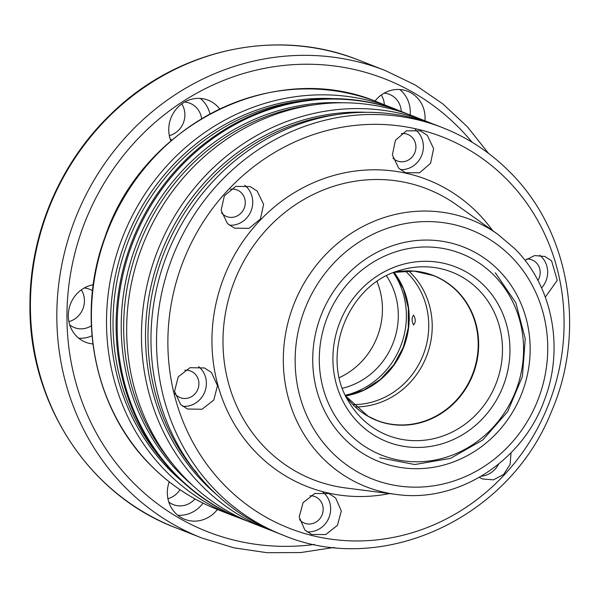 <?xml version="1.0" encoding="UTF-8"?>
<svg xmlns="http://www.w3.org/2000/svg" width="599" height="599" viewBox="0 0 599 599"><rect width="100%" height="100%" fill="white"/><g stroke="black" fill="none" stroke-linecap="round" stroke-linejoin="round"><path stroke-width="0.9" d="M393.401 272.71A78.199 73.018 -68.6 0 1 345.376 395.25M342.448 388.227A71.85 67.095 111.4 0 0 386.482 275.869M376.988 281.53A71.85 67.095 -68.6 0 1 339.326 377.632M413.527 324.883C411.588 320.809 411.603 317.56 413.565 315.141C415.826 319.215 415.818 322.457 413.527 324.883L413.767 324.928M355.327 406.938A77.72 72.576 111.4 0 0 426.51 356.368A77.72 72.576 111.4 0 0 408.645 270.89M352.901 404.595A76.133 71.094 111.4 0 0 423.164 355.05A76.133 71.094 111.4 0 0 405.268 270.965M498.66 464.075A22.208 20.733 -68.6 0 1 481.296 476.22M511.037 452.762L510.108 464.48L503.624 474.475L493.449 479.829L482.547 478.998L479.335 477.358M323.071 492.288A22.208 20.733 -68.6 0 1 324.583 493.666A22.208 20.733 -68.6 0 1 328.447 518.786A22.208 20.733 -68.6 0 1 306.868 531.807M335.695 498.024L341.318 510.999L337.424 525.33L325.759 534.563L311.54 534.443L304.846 530.01L299.178 516.997L303.087 502.658L314.804 493.464L329.023 493.598L335.695 498.024M198.606 366.61A22.208 20.733 -68.6 0 1 200.313 368.145A22.208 20.733 -68.6 0 1 204.192 393.236A22.208 20.733 -68.6 0 1 182.643 406.287M211.425 372.496L217.497 385.681L213.761 400.117L201.99 409.267L187.494 409.005L180.576 404.49L174.526 391.304L178.232 376.838L189.988 367.681L204.484 367.966L211.425 372.496M415.257 129.616A22.208 20.733 -68.6 0 1 417.331 131.443A22.208 20.733 -68.6 0 1 421.344 156.234A22.208 20.733 -68.6 0 1 400.282 169.629M427.327 135.359L433.609 148.604L430.576 163.28L419.599 172.767L405.568 172.722L398.709 168.222L392.375 154.961L395.415 140.278L406.459 130.807L420.491 130.867L427.327 135.359M539.684 255.271A22.208 20.733 -68.6 0 1 541.601 256.964A22.208 20.733 -68.6 0 1 541.578 287.954M525.001 260.37L534.63 255.563L544.985 256.484L551.597 260.879L557.25 280.362L545.322 297.126M244.706 185.286A22.208 20.733 -68.6 0 1 246.683 187.03A22.208 20.733 -68.6 0 1 250.629 211.971A22.208 20.733 -68.6 0 1 229.327 225.202M257.211 191.156L263.612 204.416L260.393 219.047L248.952 228.376L234.494 228.144L227.478 223.584L221.106 210.316L224.385 195.701L235.819 186.371L250.21 186.596L257.211 191.156M537.932 280.467A14.279 13.328 111.4 0 0 536.292 262.759A14.279 13.328 111.4 0 0 531.942 259.891A14.279 13.328 111.4 0 0 526.671 259.045M392.981 158.151A14.279 13.328 111.4 0 0 397.257 160.944A14.279 13.328 111.4 0 0 413.617 155.014A14.279 13.328 111.4 0 0 412.015 137.231A14.279 13.328 111.4 0 0 407.672 134.363A14.279 13.328 111.4 0 0 401.315 133.622M221.548 212.877A14.279 13.328 111.4 0 0 222.259 213.663A14.279 13.328 111.4 0 0 226.609 216.531A14.279 13.328 111.4 0 0 242.977 210.601A14.279 13.328 111.4 0 0 241.375 192.818A14.279 13.328 111.4 0 0 237.024 189.95A14.279 13.328 111.4 0 0 230.323 189.269M174.841 393.573A14.279 13.328 111.4 0 0 175.889 394.778A14.279 13.328 111.4 0 0 180.239 397.646A14.279 13.328 111.4 0 0 196.607 391.716A14.279 13.328 111.4 0 0 195.004 373.933A14.279 13.328 111.4 0 0 190.654 371.066A14.279 13.328 111.4 0 0 184.732 370.272M299.5 519.58A14.279 13.328 111.4 0 0 300.159 520.306A14.279 13.328 111.4 0 0 304.509 523.174A14.279 13.328 111.4 0 0 320.877 517.244A14.279 13.328 111.4 0 0 319.274 499.461A14.279 13.328 111.4 0 0 314.924 496.593A14.279 13.328 111.4 0 0 310.132 495.732M333.314 98.64A215.715 201.429 111.4 0 0 130.14 229.776A215.715 201.429 111.4 0 0 169.539 469.758A215.715 201.429 111.4 0 0 183.024 482.143M342.044 102.781A215.633 201.354 111.4 0 0 140.391 234.845A215.633 201.354 111.4 0 0 180.164 473.839A215.633 201.354 111.4 0 0 192.234 485.033M366.348 112.305A215.633 201.354 111.4 0 0 164.695 244.377A215.633 201.354 111.4 0 0 204.469 483.363A215.633 201.354 111.4 0 0 216.546 494.564M442.661 127.692L437.113 125.52A218.8 204.319 111.4 0 0 340.621 114.065A218.8 204.319 111.4 0 0 167.046 254.68A218.8 204.319 111.4 0 0 198.861 475.793A218.8 204.319 111.4 0 0 210.803 488.994A218.8 204.319 111.4 0 0 277.442 532.953L282.99 535.124A218.8 204.319 -68.6 0 1 216.351 491.173A218.8 204.319 -68.6 0 1 191.8 218.598A218.8 204.319 -68.6 0 1 442.661 127.692C467.984 137.68 490.326 152.416 509.697 171.898C569.507 230.697 586.75 330.663 551.402 411.7C509.39 518.262 382.282 577.039 282.99 535.124M340.621 114.065L334.863 114.836A215.633 201.354 111.4 0 0 163.812 253.414A215.633 201.354 111.4 0 0 195.162 471.316L198.861 475.793M412.808 115.989A218.8 204.319 111.4 0 0 316.309 104.533A218.8 204.319 111.4 0 0 142.742 245.156A218.8 204.319 111.4 0 0 174.549 466.262A218.8 204.319 111.4 0 0 186.499 479.47A218.8 204.319 111.4 0 0 253.137 523.421L267.933 529.224A218.8 204.319 -68.6 0 1 201.294 485.265A218.8 204.319 -68.6 0 1 176.735 212.697A218.8 204.319 -68.6 0 1 427.604 121.792A218.8 204.319 -68.6 0 1 432.336 123.716L412.808 115.989M316.309 104.533L310.559 105.304A215.633 201.354 111.4 0 0 139.507 243.89A215.633 201.354 111.4 0 0 170.857 461.792L174.549 466.262M402.236 111.848A218.8 204.319 111.4 0 0 308.522 100.04A218.8 204.319 111.4 0 0 132.177 241.015A218.8 204.319 111.4 0 0 165.781 464.27A218.8 204.319 111.4 0 0 175.926 475.329A218.8 204.319 111.4 0 0 242.565 519.281L243.621 519.7A218.8 204.319 -68.6 0 1 176.982 475.741A218.8 204.319 -68.6 0 1 152.431 203.173A218.8 204.319 -68.6 0 1 403.299 112.268A218.8 204.319 -68.6 0 1 408.024 114.192L402.236 111.848M308.522 100.04L302.727 100.737A215.715 201.429 111.4 0 0 128.867 239.72A215.715 201.429 111.4 0 0 162 459.822L165.781 464.27M169.232 481.821A30.137 28.138 111.4 0 0 167.331 492.528A30.137 28.138 111.4 0 0 184.747 519.318A30.137 28.138 111.4 0 0 217.407 509.509M177.798 515.275A30.137 28.138 111.4 0 0 203.046 503.145M219.668 108.913A30.137 28.138 111.4 0 0 208.16 100.183A30.137 28.138 111.4 0 0 168.746 129.511A30.137 28.138 111.4 0 0 170.88 140.862M424.953 120.751A30.137 28.138 111.4 0 0 425.08 118.07A30.137 28.138 111.4 0 0 407.657 91.28A30.137 28.138 111.4 0 0 374.989 101.104M410.158 114.978A30.137 28.138 111.4 0 0 410.285 112.275A30.137 28.138 111.4 0 0 399.81 89.521M93.556 284.69A30.137 28.138 111.4 0 0 68.286 315.463A30.137 28.138 111.4 0 0 85.709 342.261A30.137 28.138 111.4 0 0 92.897 343.961M78.754 338.218A30.137 28.138 111.4 0 0 92.021 335.799M81.314 289.864A20.621 19.258 -68.6 0 1 84.444 300.908A20.621 19.258 -68.6 0 1 68.878 321.596M91.355 325.789A20.621 19.258 -68.6 0 1 74.381 327.601A20.621 19.258 -68.6 0 1 69.739 324.92M181.767 103.904A20.621 19.258 -68.6 0 1 184.896 114.948A20.621 19.258 -68.6 0 1 169.337 135.636M171.778 140.084A20.621 19.258 -68.6 0 1 170.191 138.961M180.007 489.705A20.621 19.258 -68.6 0 1 167.915 498.653M194.974 498.915A20.621 19.258 -68.6 0 1 173.425 504.658A20.621 19.258 -68.6 0 1 168.776 501.977M193.425 469.189A20.621 19.258 -68.6 0 1 197.79 474.43M184.657 102.055A20.621 19.258 -68.6 0 1 189.89 103.245A20.621 19.258 -68.6 0 1 201.608 118.602M381.271 95.001A20.621 19.258 -68.6 0 1 384.363 104.758M384.161 93.152A20.621 19.258 -68.6 0 1 389.387 94.343A20.621 19.258 -68.6 0 1 401.278 111.474M84.197 288.007A20.621 19.258 -68.6 0 1 89.431 289.205A20.621 19.258 -68.6 0 1 92.508 290.762M209.935 113.855A30.137 28.138 111.4 0 0 200.313 98.423M472.873 259.165A108.329 101.156 111.4 0 0 333.186 304.666A108.329 101.156 111.4 0 0 370.002 449.587A108.329 101.156 111.4 0 0 509.682 404.085A108.329 101.156 111.4 0 0 472.873 259.165M376.861 436.896A93.893 87.679 -68.6 0 1 344.949 311.293A93.893 87.679 -68.6 0 1 466.015 271.856A93.893 87.679 -68.6 0 1 497.919 397.459A93.893 87.679 -68.6 0 1 376.861 436.896M461.432 276.648A87.701 81.898 111.4 0 0 400.551 270.194C347.914 283.701 319.469 356.27 348.918 401.951A87.701 81.898 111.4 0 0 378.149 430.808A87.701 81.898 111.4 0 0 491.232 393.977A87.701 81.898 111.4 0 0 461.432 276.648M368.018 416.208A77.72 72.576 111.4 0 0 376.561 420.266A77.72 72.576 111.4 0 0 470.5 379.04A77.72 72.576 111.4 0 0 441.822 279.598A77.72 72.576 111.4 0 0 433.279 275.54A77.72 72.576 111.4 0 0 412.516 270.98M433.279 275.54L414.119 271.115L394.254 272.365A77.84 72.681 -68.6 0 1 442.227 279.636A77.84 72.681 -68.6 0 1 468.68 383.757A77.84 72.681 -68.6 0 1 368.318 416.455A77.84 72.681 -68.6 0 1 345.773 396.089L368.1 416.245L376.561 420.266M394.112 272.425A76.133 71.094 -68.6 0 1 403.614 347.39A76.133 71.094 -68.6 0 1 345.705 395.939M389.575 493.576A164.777 153.868 -68.6 0 1 257.001 453.48A164.777 153.868 -68.6 0 1 257.899 222.648A164.777 153.868 -68.6 0 1 477.613 212.847A164.777 153.868 -68.6 0 1 492.64 230.593M497.971 234.396L456.648 204.918A156.129 145.789 111.4 0 0 258.424 239.136A156.129 145.789 111.4 0 0 265.671 448.292A156.129 145.789 111.4 0 0 345.728 487.96L396.066 494.415A143.423 133.929 -68.6 0 1 322.524 457.965A143.423 133.929 -68.6 0 1 315.868 265.821A143.423 133.929 -68.6 0 1 497.971 234.396L514.698 248.637C552.428 285.835 564.528 347.914 544.484 399.885C522.635 461.642 457.404 503.422 396.066 494.415M506.642 179.228A210.114 196.202 111.4 0 0 226.474 191.725A210.114 196.202 111.4 0 0 225.329 486.066A210.114 196.202 111.4 0 0 505.496 473.562A210.114 196.202 111.4 0 0 506.642 179.228M511.104 256.574A133.944 125.079 111.4 0 0 332.497 264.541A133.944 125.079 111.4 0 0 331.771 452.178A133.944 125.079 111.4 0 0 510.37 444.211A133.944 125.079 111.4 0 0 511.104 256.574M217.924 509.712C192.676 499.761 170.386 485.055 151.06 465.618C94.238 409.596 75.452 316.047 105.005 237.032C142.674 124.008 274.859 58.425 377.655 102.13A218.882 204.394 111.4 0 0 126.696 193.065A218.882 204.394 111.4 0 0 151.255 465.745A218.882 204.394 111.4 0 0 217.924 509.712L233.026 515.634A218.882 204.394 -68.6 0 1 166.357 471.66A218.882 204.394 -68.6 0 1 141.798 198.988A218.882 204.394 -68.6 0 1 392.757 108.045A218.882 204.394 -68.6 0 1 398.912 110.583M344.245 438.573A115.308 107.678 -68.6 0 1 344.874 277.038A115.308 107.678 -68.6 0 1 498.63 270.179A115.308 107.678 -68.6 0 1 498.001 431.714A115.308 107.678 -68.6 0 1 344.245 438.573M175.529 527.682C88.465 494.894 28.378 402.416 29.95 304.105C29.89 233.76 60.087 162.808 110.74 114.289C176.75 49.096 277.15 27.067 358.756 60.14A251.086 234.456 111.4 0 0 30.407 304.472A251.086 234.456 111.4 0 0 175.529 527.682L201.945 538.037A251.086 234.456 -68.6 0 1 56.823 314.827A251.086 234.456 -68.6 0 1 385.179 70.495L415.242 84.991L442.848 103.904L467.437 126.853L488.529 153.374M472.094 142.24A243.149 227.051 111.4 0 0 218.425 82.572A243.149 227.051 111.4 0 0 66.946 315.523A243.149 227.051 111.4 0 0 314.468 544.446M394.03 272.455L403.464 289.1L408.331 308.006L408.286 327.855L403.314 347.278L393.768 364.903L380.313 379.496L363.893 390.061L345.668 395.864M379.691 457.778L414.808 464.539L450.56 458.362L482.757 440.01L507.667 411.625L522.403 376.524L525.248 338.787L515.851 302.809L495.306 272.785M377.655 102.13L398.919 110.583M267.933 529.224L272.717 531.021M243.621 519.7L248.405 521.497M233.026 515.634L239.271 517.955M358.756 60.14L385.179 70.495M201.945 538.037L233.857 547.823L266.967 552.697L300.608 552.57L334.092 547.441"/></g></svg>
